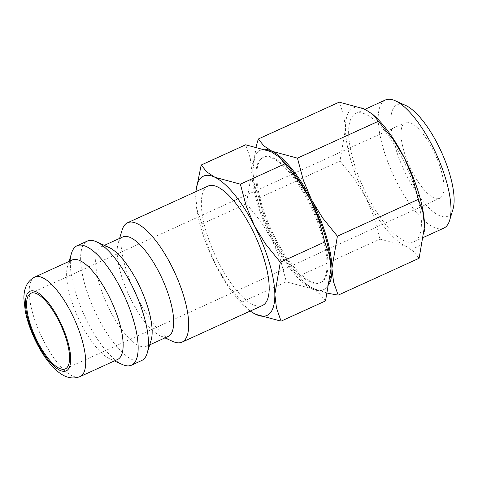 <?xml version="1.0" encoding="UTF-8"?>
<svg xmlns="http://www.w3.org/2000/svg" width="478" height="478" viewBox="0 0 478 478"><rect width="100%" height="100%" fill="white"/><g stroke="black" fill="none" stroke-linecap="round" stroke-linejoin="round"><path stroke-width="0.36" stroke-dasharray="2.39 1.79" d="M172.845 341.459A65.606 22.263 65.5 0 1 134.521 291.688A65.606 22.263 65.5 0 1 122.099 230.109M208.067 186.079A65.606 22.263 -114.5 0 0 205.618 187.83A65.606 22.263 -114.5 0 0 216.863 258.957A65.606 22.263 -114.5 0 0 262.476 305.472M168.095 336.464A54.671 18.552 65.5 0 1 160.477 335.891A54.671 18.552 65.5 0 1 128.54 294.412A54.671 18.552 65.5 0 1 118.191 243.093A54.671 18.552 65.5 0 1 120.713 238.432A54.671 18.552 65.5 0 1 122.756 236.969M151.132 340.151A54.671 18.552 65.5 0 1 148.604 344.811A54.671 18.552 65.5 0 1 146.567 346.275A54.671 18.552 65.5 0 1 108.56 307.515A54.671 18.552 65.5 0 1 99.185 248.237A54.671 18.552 65.5 0 1 101.228 246.779A54.671 18.552 65.5 0 1 108.847 247.353M141.739 360.49A65.606 22.263 65.5 0 1 96.132 313.974A65.606 22.263 65.5 0 1 84.887 242.848A65.606 22.263 65.5 0 1 87.337 241.091M122.302 364.493A65.606 22.263 65.5 0 1 83.985 314.715A65.606 22.263 65.5 0 1 71.563 253.137M117.552 359.498A54.671 18.552 65.5 0 1 109.934 358.918A54.671 18.552 65.5 0 1 77.998 317.44A54.671 18.552 65.5 0 1 67.649 266.127A54.671 18.552 65.5 0 1 70.176 261.46A54.671 18.552 65.5 0 1 72.214 259.996M325.518 300.913L319.782 293.952L311.775 288.694L286.334 281.805L280.395 259.566L272.209 240.111A76.54 25.973 65.5 0 1 251.858 171.602A76.54 25.973 65.5 0 1 256.835 152.584A76.54 25.973 65.5 0 1 271.074 151.681A76.54 25.973 65.5 0 1 281.423 159.084M330.973 267.835A76.54 25.973 65.5 0 1 330.991 268.773A76.54 25.973 65.5 0 1 326.02 287.792A76.54 25.973 65.5 0 1 311.775 288.694A76.54 25.973 65.5 0 1 272.209 240.111L261.155 221.959L246.385 203.748L251.858 171.602L250.245 158.057L245.632 144.792M195.849 191.648L195.705 197.193A76.54 25.973 65.5 0 1 195.896 191.624M260.295 159.347A68.886 23.38 -114.5 0 0 272.101 234.029A68.886 23.38 -114.5 0 0 319.991 282.868A68.886 23.38 -114.5 0 0 322.56 281.028A68.886 23.38 -114.5 0 0 310.754 206.347A68.886 23.38 -114.5 0 0 262.864 157.507A68.886 23.38 -114.5 0 0 260.295 159.347M261.227 158.917A68.886 23.38 -114.5 0 0 273.034 233.605A68.886 23.38 -114.5 0 0 320.923 282.444A68.886 23.38 -114.5 0 0 323.498 280.604A68.886 23.38 -114.5 0 0 311.692 205.916A68.886 23.38 -114.5 0 0 263.802 157.077A68.886 23.38 -114.5 0 0 261.227 158.917M419.11 258.269L413.374 251.303L405.368 246.045L379.926 239.155L373.987 216.916L365.801 197.462A76.54 25.973 65.5 0 1 345.451 128.958A76.54 25.973 65.5 0 1 350.428 109.94A76.54 25.973 65.5 0 1 364.666 109.038A76.54 25.973 65.5 0 1 375.015 116.435M424.566 225.192A76.54 25.973 65.5 0 1 424.584 226.124A76.54 25.973 65.5 0 1 419.612 245.142A76.54 25.973 65.5 0 1 405.368 246.045A76.54 25.973 65.5 0 1 365.801 197.462L354.748 179.316L339.978 161.098L345.451 128.958L343.837 115.413L339.225 102.149M329.928 282.468A76.54 25.973 65.5 0 1 326.958 287.362A76.54 25.973 65.5 0 1 312.714 288.27L327.681 293.229M256.106 146.722L252.796 171.178A76.54 25.973 65.5 0 1 257.767 152.159A76.54 25.973 65.5 0 1 265.32 149.309M443.793 228.137A70.415 23.9 65.5 0 1 394.84 178.216A70.415 23.9 65.5 0 1 382.77 101.868A70.415 23.9 65.5 0 1 385.393 99.986M452.959 209.34A61.232 20.781 65.5 0 1 450.133 214.562A61.232 20.781 65.5 0 1 407.083 176.418A61.232 20.781 65.5 0 1 394.78 106.403A61.232 20.781 65.5 0 1 405.601 105.405M353.194 115.347A70.415 23.9 -114.5 0 0 365.264 191.69A70.415 23.9 -114.5 0 0 414.217 241.617A70.415 23.9 -114.5 0 0 416.846 239.735A70.415 23.9 -114.5 0 0 404.776 163.392A70.415 23.9 -114.5 0 0 355.823 113.465A70.415 23.9 -114.5 0 0 353.194 115.347M403.677 123.784A41.55 14.101 -114.5 0 0 410.799 168.83A41.55 14.101 -114.5 0 0 439.682 198.292A41.55 14.101 -114.5 0 0 441.236 197.181A41.55 14.101 -114.5 0 0 434.114 152.129A41.55 14.101 -114.5 0 0 405.225 122.673A41.55 14.101 -114.5 0 0 403.677 123.784M273.147 239.681A76.54 25.973 65.5 0 1 252.814 172.116A76.54 25.973 65.5 0 1 252.796 171.178L254.517 185.153L259.028 197.988L264.961 220.227L273.147 239.681L284.207 257.827L304.372 282.707L312.714 288.27A76.54 25.973 65.5 0 1 302.371 280.867A76.54 25.973 65.5 0 1 273.147 239.681M259.028 197.988L339.978 161.098M298.971 276.045L379.926 239.155M250.299 311.023A76.54 25.973 65.5 0 1 245.28 306.882A76.54 25.973 65.5 0 1 216.056 265.696A76.54 25.973 65.5 0 1 195.723 198.131A76.54 25.973 65.5 0 1 195.705 197.193L197.426 211.168L201.937 224.003L207.87 246.242L216.056 265.696L227.116 283.842L247.281 308.716L250.185 311.076M201.937 224.003L246.385 203.748M241.88 302.06L286.334 281.805M80.113 376.556A54.671 18.552 65.5 0 1 43.719 341.035A54.671 18.552 65.5 0 1 32.737 278.519A54.671 18.552 65.5 0 1 34.775 277.055M160.477 335.891L164.94 337.904M118.191 243.093L119.602 238.403M146.567 346.275L149.716 344.841M109.934 358.918L114.403 360.932M67.649 266.127L69.065 261.436M319.991 282.868L320.923 282.444M414.217 241.617L423.902 237.202M65.319 368.879L439.682 198.292M30.861 293.265L405.225 122.673M355.823 113.465L365.084 109.241M302.371 280.867L304.372 282.707M262.864 157.507L263.802 157.077M245.28 306.882L247.281 308.716M101.228 246.779L104.377 245.339"/><path stroke-width="0.72" d="M119.602 238.403L122.099 230.109A65.606 22.263 65.5 0 1 125.128 224.511A65.606 22.263 65.5 0 1 127.578 222.754A65.606 22.263 65.5 0 1 173.191 269.269A65.606 22.263 65.5 0 1 184.436 340.396A65.606 22.263 65.5 0 1 181.987 342.152A65.606 22.263 65.5 0 1 172.845 341.459L164.94 337.904M181.987 342.152L262.476 305.472A65.606 22.263 -114.5 0 0 264.926 303.721A65.606 22.263 -114.5 0 0 253.681 232.595A65.606 22.263 -114.5 0 0 208.067 186.079L127.578 222.754M104.377 245.339L122.756 236.969A54.671 18.552 65.5 0 1 160.763 275.734A54.671 18.552 65.5 0 1 170.132 335.006A54.671 18.552 65.5 0 1 168.095 336.464L149.716 344.841M69.065 261.436L71.563 253.137A65.606 22.263 65.5 0 1 74.592 247.538A65.606 22.263 65.5 0 1 77.042 245.782L87.337 241.091A65.606 22.263 65.5 0 1 96.478 241.784A65.606 22.263 65.5 0 1 134.796 291.562A65.606 22.263 65.5 0 1 147.218 353.14A65.606 22.263 65.5 0 1 144.189 358.739A65.606 22.263 65.5 0 1 141.739 360.49L131.444 365.18A65.606 22.263 65.5 0 1 122.302 364.493L114.403 360.932M77.042 245.782A65.606 22.263 65.5 0 1 122.649 292.297A65.606 22.263 65.5 0 1 133.894 363.429A65.606 22.263 65.5 0 1 131.444 365.18M34.775 277.055L72.214 259.996A54.671 18.552 65.5 0 1 110.221 298.762A54.671 18.552 65.5 0 1 119.596 358.034A54.671 18.552 65.5 0 1 117.552 359.498L80.113 376.556A54.671 18.552 65.5 0 0 82.156 375.093A54.671 18.552 65.5 0 0 71.174 312.576A54.671 18.552 65.5 0 0 34.775 277.055C25.406 281.906 23.834 291.419 23.9 298.505L25.268 311.208C27.407 321.676 31.225 332.33 36.734 343.168C42.733 354.891 49.389 364.033 56.697 370.605C62.116 375.433 70.38 380.44 80.113 376.556M269.867 313.377A76.54 25.973 65.5 0 1 255.622 314.279L281.07 321.168L276.457 307.904L274.838 294.358A76.54 25.973 65.5 0 1 269.867 313.377M195.896 191.624A76.54 25.973 65.5 0 1 200.676 178.174A76.54 25.973 65.5 0 1 214.921 177.272L206.914 172.014L201.178 165.047L195.849 191.648M327.681 293.229L338.161 295.153L333.548 281.889L331.929 268.343A76.54 25.973 65.5 0 1 329.928 282.468M265.32 149.309A76.54 25.973 65.5 0 1 272.012 151.257L264.005 145.999L258.269 139.032L256.106 146.722M365.084 109.241L385.393 99.986A70.415 23.9 65.5 0 1 395.21 100.727A70.415 23.9 65.5 0 1 436.342 154.155A70.415 23.9 65.5 0 1 449.673 220.25A70.415 23.9 65.5 0 1 446.422 226.255A70.415 23.9 65.5 0 1 443.793 228.137L423.902 237.202M66.866 367.767A41.55 14.101 65.5 0 1 65.319 368.879A41.55 14.101 65.5 0 1 36.43 339.422A41.55 14.101 65.5 0 1 29.307 294.37A41.55 14.101 65.5 0 1 30.861 293.265A41.55 14.101 65.5 0 1 59.744 322.722A41.55 14.101 65.5 0 1 66.866 367.767M395.21 100.727L405.601 105.405A61.232 20.781 65.5 0 1 441.367 151.867A61.232 20.781 65.5 0 1 452.959 209.34L449.673 220.25M311.578 199.84A76.54 25.973 65.5 0 1 331.929 268.343L337.402 236.204L322.638 217.986L311.578 199.84L303.393 180.385L297.459 158.146L272.012 151.257A76.54 25.973 65.5 0 1 311.578 199.84M258.269 139.032L339.225 102.149L364.666 109.038L373.007 114.601L393.179 139.474L404.233 157.621L412.418 177.075L418.358 199.314L422.863 212.148L424.584 226.124L419.11 258.269L338.161 295.153M373.007 114.601L375.015 116.435A76.54 25.973 65.5 0 1 404.233 157.621A76.54 25.973 65.5 0 1 424.566 225.186A76.54 25.973 65.5 0 1 424.566 225.192L424.566 225.192M297.459 158.146L378.409 121.257M337.402 236.204L418.358 199.314M254.487 225.855A76.54 25.973 65.5 0 1 274.838 294.358L280.311 262.219L265.547 244.001L254.487 225.855L246.301 206.4L240.368 184.161L214.921 177.272A76.54 25.973 65.5 0 1 254.487 225.855M250.185 311.076L255.622 314.279A76.54 25.973 65.5 0 1 250.299 311.023M201.178 165.047L245.632 144.792L271.074 151.681L279.415 157.244L299.587 182.118L310.64 200.264L318.826 219.725L324.765 241.964L329.27 254.792L330.991 268.773L325.518 300.913L281.07 321.168M279.415 157.244L281.423 159.084A76.54 25.973 65.5 0 1 310.64 200.264A76.54 25.973 65.5 0 1 330.973 267.829A76.54 25.973 65.5 0 1 330.973 267.835L330.973 267.841M240.368 184.161L284.816 163.9M280.311 262.219L324.765 241.964M96.478 241.784L108.847 247.353A54.671 18.552 65.5 0 1 140.783 288.832A54.671 18.552 65.5 0 1 151.132 340.151L147.218 353.14M59.069 319.686A43.737 14.842 65.5 0 1 67.858 369.703A43.737 14.842 65.5 0 1 37.105 342.457A43.737 14.842 65.5 0 1 28.322 292.44A43.737 14.842 65.5 0 1 59.069 319.686"/></g></svg>
